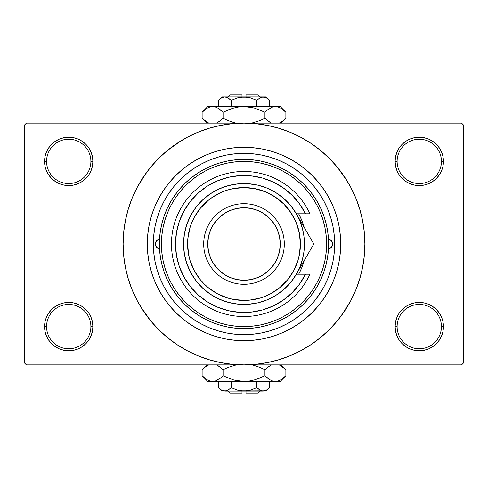 <?xml version="1.0" encoding="UTF-8"?>
<svg xmlns="http://www.w3.org/2000/svg" width="488" height="488" viewBox="0 0 488 488"><rect width="100%" height="100%" fill="white"/><g stroke="black" fill="none" stroke-linecap="round" stroke-linejoin="round"><path stroke-width="0.73" d="M441.439 326.6A22.161 22.161 0 0 0 419.277 304.439A22.161 22.161 0 0 0 397.116 326.6L395.103 326.6A24.174 24.174 0 0 1 419.277 302.426A24.174 24.174 0 0 1 443.452 326.6L441.439 326.6A22.161 22.161 0 0 1 419.277 348.761A22.161 22.161 0 0 1 397.116 326.6A22.161 22.161 0 0 1 419.277 304.439A22.161 22.161 0 0 1 441.439 326.6L443.452 326.6L442.988 321.885L441.616 317.353L439.377 313.168L436.37 309.508L432.71 306.501L428.531 304.268L423.993 302.889L419.277 302.426L414.562 302.889L410.024 304.268L405.845 306.501L402.179 309.508L399.178 313.168L396.939 317.353L395.567 321.885L395.103 326.6L395.567 331.315L396.939 335.854L399.178 340.032L402.179 343.698L405.845 346.706L410.024 348.938L414.562 350.311L419.277 350.78L423.993 350.311L428.531 348.938L432.71 346.706L436.37 343.698L439.377 340.032L441.616 335.854L442.988 331.315L443.452 326.6A24.174 24.174 0 0 1 419.277 350.78A24.174 24.174 0 0 1 395.103 326.6L397.116 326.6A22.161 22.161 0 0 0 419.277 348.761A22.161 22.161 0 0 0 441.439 326.6M90.884 326.6A22.161 22.161 0 0 0 68.723 304.439A22.161 22.161 0 0 0 46.561 326.6L44.548 326.6A24.174 24.174 0 0 1 68.723 302.426A24.174 24.174 0 0 1 92.897 326.6L90.884 326.6A22.161 22.161 0 0 1 68.723 348.761A22.161 22.161 0 0 1 46.561 326.6A22.161 22.161 0 0 1 68.723 304.439A22.161 22.161 0 0 1 90.884 326.6L92.897 326.6L92.433 321.885L91.061 317.353L88.822 313.168L85.821 309.508L82.155 306.501L77.976 304.268L73.438 302.889L68.723 302.426L64.007 302.889L59.469 304.268L55.29 306.501L51.63 309.508L48.623 313.168L46.384 317.353L45.012 321.885L44.548 326.6L45.012 331.315L46.384 335.854L48.623 340.032L51.63 343.698L55.29 346.706L59.469 348.938L64.007 350.311L68.723 350.78L73.438 350.311L77.976 348.938L82.155 346.706L85.821 343.698L88.822 340.032L91.061 335.854L92.433 331.315L92.897 326.6A24.174 24.174 0 0 1 68.723 350.78A24.174 24.174 0 0 1 44.548 326.6L46.561 326.6A22.161 22.161 0 0 0 68.723 348.761A22.161 22.161 0 0 0 90.884 326.6M90.884 161.4A22.161 22.161 0 0 0 68.723 139.239A22.161 22.161 0 0 0 46.561 161.4L44.548 161.4A24.174 24.174 0 0 1 68.723 137.219A24.174 24.174 0 0 1 92.897 161.4L90.884 161.4A22.161 22.161 0 0 1 68.723 183.561A22.161 22.161 0 0 1 46.561 161.4A22.161 22.161 0 0 1 68.723 139.239A22.161 22.161 0 0 1 90.884 161.4L92.897 161.4L92.433 156.685L91.061 152.146L88.822 147.968L85.821 144.302L82.155 141.294L77.976 139.062L73.438 137.689L68.723 137.219L64.007 137.689L59.469 139.062L55.29 141.294L51.63 144.302L48.623 147.968L46.384 152.146L45.012 156.685L44.548 161.4L45.012 166.115L46.384 170.648L48.623 174.832L51.63 178.492L55.29 181.499L59.469 183.732L64.007 185.111L68.723 185.574L73.438 185.111L77.976 183.732L82.155 181.499L85.821 178.492L88.822 174.832L91.061 170.648L92.433 166.115L92.897 161.4A24.174 24.174 0 0 1 68.723 185.574A24.174 24.174 0 0 1 44.548 161.4L46.561 161.4A22.161 22.161 0 0 0 68.723 183.561A22.161 22.161 0 0 0 90.884 161.4M441.439 161.4A22.161 22.161 0 0 0 419.277 139.239A22.161 22.161 0 0 0 397.116 161.4L395.103 161.4A24.174 24.174 0 0 1 419.277 137.219A24.174 24.174 0 0 1 443.452 161.4L441.439 161.4A22.161 22.161 0 0 1 419.277 183.561A22.161 22.161 0 0 1 397.116 161.4A22.161 22.161 0 0 1 419.277 139.239A22.161 22.161 0 0 1 441.439 161.4L443.452 161.4L442.988 156.685L441.616 152.146L439.377 147.968L436.37 144.302L432.71 141.294L428.531 139.062L423.993 137.689L419.277 137.219L414.562 137.689L410.024 139.062L405.845 141.294L402.179 144.302L399.178 147.968L396.939 152.146L395.567 156.685L395.103 161.4L395.567 166.115L396.939 170.648L399.178 174.832L402.179 178.492L405.845 181.499L410.024 183.732L414.562 185.111L419.277 185.574L423.993 185.111L428.531 183.732L432.71 181.499L436.37 178.492L439.377 174.832L441.616 170.648L442.988 166.115L443.452 161.4A24.174 24.174 0 0 1 419.277 185.574A24.174 24.174 0 0 1 395.103 161.4L397.116 161.4A22.161 22.161 0 0 0 419.277 183.561A22.161 22.161 0 0 0 441.439 161.4M340.703 244L334.658 244L340.703 244L340.24 253.479L338.849 262.867L336.543 272.072L333.341 281.009L329.284 289.585L324.404 297.729L318.755 305.348L312.381 312.381L305.348 318.755L297.729 324.404L289.585 329.284L281.009 333.341L272.072 336.543L262.867 338.849L253.479 340.24L244 340.703L234.521 340.24L225.133 338.849L215.928 336.543L206.991 333.341L198.415 329.284L190.271 324.404L182.652 318.755L175.619 312.381L169.244 305.348L163.596 297.729L158.716 289.585L154.659 281.009L151.457 272.072L149.151 262.867L147.76 253.479L147.297 244A96.703 96.703 0 0 1 244 147.297A96.703 96.703 0 0 1 340.703 244A96.703 96.703 0 0 1 244 340.703A96.703 96.703 0 0 1 147.297 244L147.76 234.521L149.151 225.133L151.457 215.928L154.659 206.991L158.716 198.415L163.596 190.271L169.244 182.652L175.619 175.619L182.652 169.244L190.271 163.596L198.415 158.716L206.991 154.659L215.928 151.457L225.133 149.151L234.521 147.76L244 147.297L253.479 147.76L262.867 149.151L272.072 151.457L281.009 154.659L289.585 158.716L297.729 163.596L305.348 169.244L312.381 175.619L318.755 182.652L324.404 190.271L329.284 198.415L333.341 206.991L336.543 215.928L338.849 225.133L340.24 234.521L340.703 244M314.095 186.501L308.105 179.895L301.517 173.917L294.368 168.616L286.737 164.047L278.697 160.241L270.315 157.246L261.69 155.08L252.888 153.775L244 153.342L235.112 153.775L226.31 155.08L217.685 157.246L209.303 160.241L201.263 164.047L193.632 168.616L186.483 173.917L179.895 179.895L173.917 186.483L168.616 193.632L164.047 201.263L160.241 209.303L157.246 217.685L155.08 226.31L153.775 235.112L153.342 244L147.297 244L153.342 244A90.658 90.658 0 0 1 244 153.342A90.658 90.658 0 0 1 334.658 244A90.658 90.658 0 0 1 244 334.658A90.658 90.658 0 0 1 153.342 244L153.775 252.888L155.08 261.69L157.246 270.315L160.241 278.697L164.047 286.737L168.616 294.368L173.917 301.517L179.895 308.105L186.483 314.083L193.632 319.384L201.263 323.953L209.303 327.759L217.685 330.754L226.31 332.92L235.112 334.225L244 334.658L252.888 334.225L261.69 332.92L270.315 330.754L278.697 327.759L286.737 323.953L294.368 319.384L301.517 314.083L308.105 308.105L314.083 301.517L319.384 294.368L323.953 286.737L327.759 278.697L330.754 270.315L332.92 261.69L334.225 252.888L334.658 244L334.225 235.112L332.92 226.31L330.754 217.685L328.302 210.651M341.094 316.01L350.61 300.98L355.679 290.256L359.674 279.087L362.56 267.583L364.298 255.846L364.884 244A120.884 120.884 0 0 1 244 364.884A120.884 120.884 0 0 1 123.116 244A120.884 120.884 0 0 1 244 123.116A120.884 120.884 0 0 1 364.884 244L364.298 232.154L362.56 220.417L359.674 208.913L355.679 197.744L350.61 187.02L344.51 176.845L337.44 167.317L329.473 158.527L320.683 150.56L311.155 143.49L304.439 139.312M140.318 306.147L150.56 320.683L158.527 329.473L167.317 337.44L176.845 344.51L187.02 350.61L197.744 355.679L208.913 359.674L220.417 362.56L232.154 364.298L244 364.884L461.587 364.884L463.6 362.865L463.6 125.135L463.6 362.865L461.587 364.884L26.413 364.884L24.4 362.865L24.4 125.135L26.413 123.116L244 123.116L26.413 123.116L24.4 125.135L24.4 362.865L26.413 364.884L244 364.884L255.846 364.298L267.583 362.56L279.087 359.674L290.256 355.679L300.98 350.61L311.155 344.51L320.683 337.44L329.473 329.473L337.44 320.683L344.51 311.155L348.688 304.439M461.587 123.116L244 123.116L461.587 123.116L463.6 125.135L461.587 123.116M306.147 347.682L311.155 344.51M347.682 181.853L337.44 167.317M181.853 140.318L167.317 150.56L158.527 158.527L150.56 167.317L143.49 176.845L139.312 183.561M146.906 171.989L137.39 187.02L132.321 197.744L128.326 208.913L125.44 220.417L123.702 232.154L123.116 244L123.702 255.846L125.44 267.583L128.326 279.087L132.321 290.256L137.39 300.98L143.49 311.155L150.56 320.683M176.845 344.51L183.561 348.688M402.179 144.302L399.178 147.968M396.939 170.648L397.58 172.057M91.061 152.146L88.822 147.968M73.438 137.689L68.723 137.219M77.976 183.732L79.129 183.22M85.821 178.492L88.822 174.832M91.061 317.353L90.42 315.943M85.821 343.698L88.822 340.032M410.024 304.268L408.871 304.78M402.179 309.508L399.178 313.168M396.939 335.854L399.178 340.032M414.562 350.311L419.277 350.78M311.155 143.49L300.98 137.39L290.256 132.321L279.087 128.326L267.583 125.44L255.846 123.702L244 123.116L232.154 123.702L220.417 125.44L208.913 128.326L197.744 132.321L187.02 137.39L176.845 143.49M252.479 334.262L253.376 334.176M234.588 334.17L235.533 334.262M316.37 298.607L323.428 287.713M327.759 209.303L330.754 217.685L327.759 209.303L323.953 201.263L319.359 193.602M159.527 248.965A5.039 5.039 0 0 1 155.355 244L156.538 240.755L159.527 239.035L160.375 231.086L161.967 223.254L164.291 215.605L167.323 208.211L171.044 201.135L175.418 194.444L180.395 188.191L185.946 182.439L192.016 177.236L198.549 172.624L205.485 168.659L212.768 165.359L220.332 162.76L228.103 160.887L236.015 159.759L244 159.381L251.985 159.759L259.897 160.887L267.668 162.76L275.232 165.359L282.515 168.659L289.451 172.624L295.984 177.236L302.054 182.439L307.605 188.191L312.582 194.444L316.956 201.135L320.677 208.211L323.709 215.605L326.033 223.254L327.625 231.086L328.473 239.035L331.462 240.755L332.645 244A5.039 5.039 0 0 1 328.473 248.965L327.625 256.914L326.033 264.746L323.709 272.396L320.677 279.789L316.956 286.865L312.582 293.556L307.605 299.809L302.054 305.561L295.984 310.764L289.451 315.376L282.515 319.341L275.232 322.641L267.668 325.24L259.897 327.113L251.985 328.241L244 328.619L236.015 328.241L228.103 327.113L220.332 325.24L212.768 322.641L205.485 319.341L198.549 315.376L192.016 310.764L185.946 305.561L180.395 299.809L175.418 293.556L171.044 286.865L167.323 279.789L164.291 272.396L161.967 264.746L160.375 256.914L159.527 248.965L156.538 247.245L155.355 244A5.039 5.039 0 0 1 159.527 239.035M304.213 260.592L301.7 267.9L299.083 273.439A62.458 62.458 0 0 0 304.213 260.592A62.458 62.458 0 0 1 298.656 274.219A62.458 62.458 0 0 0 299.077 273.451M159.381 244L161.4 244A82.6 82.6 0 0 1 244 161.4A82.6 82.6 0 0 1 326.6 244L328.619 244A84.619 84.619 0 0 0 244 159.381A84.619 84.619 0 0 0 159.381 244A84.619 84.619 0 0 1 244 159.381A84.619 84.619 0 0 1 328.619 244A84.619 84.619 0 0 1 244 328.619A84.619 84.619 0 0 1 159.381 244A84.619 84.619 0 0 0 244 328.619A84.619 84.619 0 0 0 328.619 244L326.6 244L326.204 235.905L325.014 227.884L323.044 220.021L320.317 212.39L316.846 205.064L312.68 198.11L307.855 191.601L302.407 185.593L296.399 180.145L289.89 175.32L282.936 171.154L275.61 167.683L267.979 164.956L260.116 162.986L252.095 161.796L244 161.4L235.905 161.796L227.884 162.986L220.021 164.956L212.39 167.683L205.064 171.154L198.11 175.32L191.601 180.145L185.593 185.593L180.145 191.601L175.32 198.11L171.154 205.064L167.683 212.39L164.956 220.021L162.986 227.884L161.796 235.905L161.4 244L161.796 252.095L162.986 260.116L164.956 267.979L167.683 275.61L171.154 282.936L175.32 289.89L180.145 296.399L185.593 302.407L191.601 307.855L198.11 312.68L205.064 316.846L212.39 320.317L220.021 323.044L227.884 325.014L235.905 326.204L244 326.6L252.095 326.204L260.116 325.014L267.979 323.044L275.61 320.317L282.936 316.846L289.89 312.68L296.399 307.855L302.407 302.407L307.855 296.399L312.68 289.89L316.846 282.936L320.317 275.61L323.044 267.979L325.014 260.116L326.204 252.095L326.6 244A82.6 82.6 0 0 1 244 326.6A82.6 82.6 0 0 1 161.4 244L159.381 244M319.384 193.632L314.083 186.483M193.632 168.616L186.483 173.917M328.473 239.035A5.039 5.039 0 0 1 332.645 244L331.462 247.245L328.473 248.965M217.685 157.246L209.303 160.241M157.246 270.315L160.241 278.697M270.315 330.754L270.864 330.59M271.133 330.504L271.633 330.345M272.109 330.193L272.487 330.071M277.025 328.43L278.697 327.759M299.077 214.549A62.458 62.458 0 0 0 298.656 213.781L301.7 220.1L304.213 227.408A62.458 62.458 0 0 0 299.083 214.567M299.083 273.439L298.656 274.219M301.7 267.9L303.768 262.129M298.656 213.781A62.458 62.458 0 0 1 304.213 227.408M328.515 248.953L331.382 247.337M331.169 247.562L332.316 245.793M332.261 245.928L332.645 244L332.261 242.072L330.211 239.687M330.406 239.809L328.515 239.047M159.484 239.047L156.831 240.438L155.452 243.018L155.739 245.928L157.789 248.313M157.594 248.191L159.484 248.953M296.362 213.811L299.839 220.869L302.383 228.36L303.92 236.113L304.439 244L300.413 244A56.413 56.413 0 0 1 244 300.413A56.413 56.413 0 0 1 187.587 244L183.561 244A60.439 60.439 0 0 0 244 304.439A60.439 60.439 0 0 0 304.439 244A60.439 60.439 0 0 1 244 304.439A60.439 60.439 0 0 1 183.561 244L184.366 234.155L186.77 224.571L190.698 215.507L196.048 207.205L202.685 199.885L210.419 193.748L219.057 188.947L228.36 185.617L238.077 183.848L247.953 183.689L257.725 185.141L267.131 188.161L275.915 192.675L283.851 198.561L290.72 205.655L296.344 213.781L305.47 213.781L299.565 203.935L292.092 195.218L283.272 187.874L273.347 182.103L262.593 178.071L251.326 175.894L239.846 175.625L228.488 177.278L217.563 180.81L207.382 186.111L198.226 193.041L190.357 201.398L184 210.956L179.322 221.442L176.461 232.562L175.503 244L176.461 255.438L179.322 266.558L184 277.044L190.357 286.602L198.226 294.959L207.382 301.889L217.563 307.19L228.488 310.722L239.846 312.375L251.326 312.106L262.593 309.929L273.347 305.897L283.272 300.126L292.092 292.782L299.565 284.065L305.47 274.219L296.344 274.219L290.72 282.345L283.851 289.439L275.915 295.325L267.131 299.839L257.725 302.859L247.953 304.311L238.077 304.152L228.36 302.383L219.057 299.053L210.419 294.252L202.685 288.115L196.048 280.795L190.698 272.493L186.77 263.428L184.366 253.845L183.561 244A60.439 60.439 0 0 1 244 183.561A60.439 60.439 0 0 1 304.439 244L303.92 251.887L302.383 259.64L299.839 267.131L296.417 274.097M284.297 244L280.264 244A36.264 36.264 0 0 1 244 280.264A36.264 36.264 0 0 1 207.736 244L203.703 244A40.297 40.297 0 0 0 244 284.297A40.297 40.297 0 0 0 284.297 244A40.297 40.297 0 0 1 244 284.297A40.297 40.297 0 0 1 203.703 244A40.297 40.297 0 0 1 244 203.703A40.297 40.297 0 0 1 284.297 244A40.297 40.297 0 0 0 244 203.703A40.297 40.297 0 0 0 203.703 244L207.736 244L208.431 251.076L210.499 257.877L213.848 264.148L218.356 269.644L223.852 274.152L230.123 277.501L236.924 279.569L244 280.264L251.076 279.569L257.877 277.501L264.148 274.152L269.644 269.644L274.152 264.148L277.501 257.877L279.569 251.076L280.264 244L279.569 236.924L277.501 230.123L274.152 223.852L269.644 218.356L264.148 213.848L257.877 210.499L251.076 208.431L244 207.736L236.924 208.431L230.123 210.499L223.852 213.848L218.356 218.356L213.848 223.852L210.499 230.123L208.431 236.924L207.736 244A36.264 36.264 0 0 1 244 207.736A36.264 36.264 0 0 1 280.264 244L284.297 244M305.47 213.781A68.497 68.497 0 0 0 201.148 190.558A68.497 68.497 0 0 0 201.148 297.442A68.497 68.497 0 0 0 305.47 274.219L309.935 274.219A72.529 72.529 0 0 1 199.141 300.992A72.529 72.529 0 0 1 199.141 187.008A72.529 72.529 0 0 1 309.935 213.781L305.47 213.781L309.935 213.781A72.529 72.529 0 0 0 199.141 187.008A72.529 72.529 0 0 0 199.141 300.992A72.529 72.529 0 0 0 309.935 274.219L296.344 274.219L313.79 244L296.344 213.781L309.935 213.781M276.678 183.799L271.816 181.402M255.267 176.43L249.929 175.759M243.939 175.503L238.589 175.717M221.576 179.273L216.66 181.194M193.254 197.988L190.009 201.843M183.793 276.672L186.264 280.856M206.668 301.431L211.158 304.109M227.396 310.453L232.605 311.545M238.589 312.283L243.939 312.497M271.816 306.598L276.678 304.201M300.413 244L299.327 232.996L296.118 222.412L290.903 212.658L283.888 204.112L275.342 197.097L265.588 191.882L255.004 188.673L244 187.587L232.996 188.673L227.628 190.015L222.412 191.882L212.658 197.097L208.211 200.391L200.391 208.211L194.248 217.41L191.882 222.412L190.015 227.628L187.862 238.473L187.587 244L188.673 255.004L190.015 260.372L194.248 270.59L200.391 279.789L204.112 283.888L208.211 287.609L217.41 293.752L227.628 297.985L232.996 299.327L244 300.413L249.527 300.138L260.372 297.985L265.588 296.118L270.59 293.752L279.789 287.609L287.609 279.789L293.752 270.59L297.985 260.372L299.327 255.004L300.413 244L304.439 244A60.439 60.439 0 0 0 244 183.561A60.439 60.439 0 0 0 183.561 244L187.587 244A56.413 56.413 0 0 1 244 187.587A56.413 56.413 0 0 1 300.413 244M309.624 236.784L300.858 221.601M311.795 240.541L296.344 213.781M300.913 266.308L303.756 261.379M303.969 261.007L313.79 244L309.636 236.802M305.311 258.683L303.591 261.666M311.204 248.477L305.329 258.658M258.103 393.084L246.013 393.084L258.103 393.084L260.116 391.071M246.013 391.071L246.013 393.084L246.013 391.071M260.671 390.504L256.798 387.643L250.582 390.113L256.798 387.643L250.582 390.113L247.343 390.821L250.588 390.113L244 391.071L237.412 390.113L231.202 387.643L231.202 381.402L231.202 387.643L228.116 390.107L224.809 391.071L221.521 390.119L218.411 387.643L218.411 381.402L218.411 387.643L221.503 390.107M247.331 390.821L240.657 390.821L237.412 390.113L231.202 387.643L228.116 390.107L226.487 390.821L223.162 390.827M227.756 390.302L227.432 390.461M266.436 390.144L263.191 391.071L261.537 390.827L259.909 390.119L256.798 387.643L259.903 390.113L256.798 387.643L256.798 381.402L256.798 387.643L250.588 390.113M268.925 388.283L269.589 387.643L269.589 381.402L269.589 387.643L266.497 390.107L264.874 390.821L263.191 391.071L260.623 390.485M285.37 376.291L285.876 375.79L285.876 369.684L285.876 375.79L280.814 379.823L278.154 380.988L275.403 381.402L280.264 381.402L207.736 381.402L212.597 381.402L209.883 381L207.217 379.841L202.124 375.79L202.124 369.684L204.618 367.427L208.748 364.884L204.502 367.525M216.721 365L220.564 367.421L223.065 369.684L223.065 375.79L220.57 378.048L215.348 380.988L212.597 381.402L215.324 380.994L212.597 381.402L209.883 381L207.217 379.841L202.63 376.291M202.868 368.965L202.124 369.684L202.124 375.79L207.736 381.402M280.264 381.402L285.876 375.79L280.814 379.823L278.154 380.988L275.403 381.402L272.694 381L270.029 379.841L264.935 375.79L254.779 379.835L249.472 380.994L244 381.402L275.403 381.402L272.694 381L270.029 379.841L264.935 375.79L264.935 369.684L264.935 375.79L267.43 378.048L264.935 375.79L254.766 379.835L259.945 378.048L254.766 379.835L249.453 380.994L254.779 379.835L249.472 380.994L244 381.402L238.528 380.994L244 381.402L238.528 380.994L233.221 379.835L223.065 375.79L228.049 378.048L223.065 375.79L223.065 369.684L217.99 365.646L220.564 367.421L216.831 365.048M236.314 364.884L228.049 367.427L236.314 364.884M264.935 369.684L259.951 367.427L264.935 369.684L267.43 367.427L271.56 364.884L267.436 367.421L264.935 369.684L259.951 367.427L264.935 369.684M270.578 365.335L271.114 365.079M267.43 378.048L270.01 379.829L267.436 378.054M275.403 381.402L278.136 380.994L275.256 381.402M285.144 368.977L279.252 364.884L285.334 369.154M254.779 365.64L259.945 367.427L252.936 365.158M223.065 369.684L228.049 367.427L223.065 369.684L220.57 367.427L223.065 369.684M279.74 380.378L280.868 379.792M235.064 380.317L244 381.402L212.597 381.402L215.348 380.988L220.393 378.188M233.221 379.835L223.065 375.79L220.57 378.048M202.868 376.51L204.618 378.048M283.375 367.421L285.876 369.684L281.07 364.884M206.93 364.884L202.124 369.684L204.698 367.36M208.26 365.097L207.028 365.75M263.191 391.071L224.809 391.071L264.88 390.815M266.161 391.071L269.589 387.643L266.497 390.107M265.868 390.437L266.375 390.174M247.343 390.821L248.416 390.638M223.15 390.827L221.521 390.119L218.411 387.643L221.839 391.071M241.987 393.084L229.897 393.084L241.987 393.084L241.987 391.071L241.987 393.084M229.897 94.916L241.987 94.916L229.897 94.916L227.884 96.929M241.987 96.929L241.987 94.916L241.987 96.929M227.329 97.496L231.202 100.357L237.418 97.887L231.202 100.357L237.418 97.887L240.657 97.179L237.412 97.887L244 96.929L250.588 97.887L256.798 100.357L256.798 106.597L256.798 100.357L259.884 97.893L263.191 96.929L266.478 97.881L269.589 100.357L269.589 106.597L269.589 100.357L266.497 97.893M240.669 97.179L247.343 97.179L250.588 97.887L256.798 100.357L259.884 97.893L263.191 96.929L261.525 97.179L264.85 97.173L266.478 97.881L269.589 100.357L266.161 96.929L224.809 96.929L228.091 97.881L231.202 100.357L228.097 97.887L231.202 100.357L231.202 106.597L231.202 100.357L237.412 97.887M260.244 97.698L260.568 97.539M221.564 97.856L224.809 96.929L227.377 97.515M219.075 99.717L218.411 100.357L218.411 106.597L218.411 100.357L221.503 97.893L224.809 96.929L221.839 96.929L224.809 96.929L223.12 97.185M202.63 111.709L202.124 112.209L202.124 118.316L202.124 112.209L207.186 108.177L209.846 107.012L212.597 106.597L207.736 106.597L280.264 106.597L275.403 106.597L278.117 107L280.783 108.159L285.876 112.209L285.876 118.316L283.382 120.573L279.252 123.116L283.43 120.536M271.279 123L267.436 120.579L264.935 118.316L264.935 112.209L267.43 109.953L272.652 107.012L275.403 106.597L272.676 107.006L275.403 106.597L278.117 107L280.783 108.159L285.37 111.709M285.37 118.81L285.876 118.316L285.876 112.209L280.264 106.597M207.736 106.597L202.124 112.209L207.186 108.177L209.846 107.012L212.597 106.597L215.306 107L217.971 108.159L223.065 112.209L233.221 108.165L238.528 107.006L244 106.597L212.597 106.597L215.306 107L217.971 108.159L223.065 112.209L223.065 118.316L223.065 112.209L220.57 109.953L223.065 112.209L233.234 108.165L228.055 109.953L233.234 108.165L238.547 107.006L233.221 108.165L238.528 107.006L244 106.597L249.472 107.006L244 106.597L249.472 107.006L254.779 108.165L264.935 112.209L259.951 109.953L264.935 112.209L264.935 118.316L270.01 122.354L267.436 120.579L271.169 122.952M251.686 123.116L259.951 120.573L251.686 123.116M223.065 118.316L228.049 120.573L223.065 118.316L220.57 120.573L216.44 123.116L220.564 120.579L223.065 118.316L228.049 120.573L223.065 118.316M217.422 122.665L216.886 122.921M220.57 109.953L217.99 108.171L220.564 109.946M212.597 106.597L209.864 107.006L212.744 106.597M202.856 119.023L208.748 123.116L202.666 118.846M233.221 122.36L228.055 120.573L235.064 122.842M264.935 118.316L259.951 120.573L264.935 118.316L267.43 120.573L264.935 118.316M208.26 107.622L207.132 108.208M252.936 107.683L244 106.597L275.403 106.597L272.652 107.012L267.607 109.812M254.779 108.165L264.935 112.209L267.43 109.953M285.132 111.49L283.382 109.953M204.624 120.579L202.124 118.316L206.93 123.116M281.07 123.116L285.876 118.316L283.302 120.64M279.74 122.903L280.868 122.317M221.839 96.929L218.411 100.357L221.503 97.893M222.131 97.563L221.625 97.826M224.809 96.929L266.161 96.929M240.657 97.179L239.584 97.362M246.013 94.916L258.103 94.916L246.013 94.916L246.013 96.929L246.013 94.916M229.897 393.084L227.884 391.071M258.103 94.916L260.116 96.929"/></g></svg>
